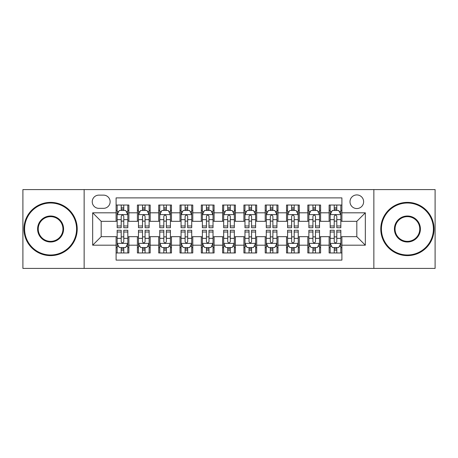 <?xml version="1.0" encoding="UTF-8"?>
<svg xmlns="http://www.w3.org/2000/svg" width="458" height="458" viewBox="0 0 458 458"><rect width="100%" height="100%" fill="white"/><g stroke="black" fill="none" stroke-linecap="round" stroke-linejoin="round"><path stroke-width="0.69" d="M356.816 194.919A6.818 6.818 0 0 0 349.998 201.732A6.818 6.818 0 0 0 356.816 208.55A6.818 6.818 0 0 0 363.629 201.732A6.818 6.818 0 0 0 356.816 194.919M373.854 268.411L435.1 268.411L435.1 189.589L373.854 189.589L373.854 268.411L84.146 268.411L84.146 189.589L22.9 189.589L22.9 268.411L84.146 268.411M341.903 205.035L329.119 205.035L329.119 212.81L320.6 212.81L320.6 221.329L329.119 221.329L329.119 212.81M320.6 212.81L320.6 205.035L307.816 205.035L307.816 212.81L299.297 212.81L299.297 221.329L307.816 221.329L307.816 212.81M299.297 212.81L299.297 205.035L286.519 205.035L286.519 212.81L277.995 212.81L277.995 221.329L286.519 221.329L286.519 212.81M277.995 212.81L277.995 205.035L265.216 205.035L265.216 212.81L256.692 212.81L256.692 221.329L265.216 221.329L265.216 212.81M256.692 212.81L256.692 205.035L243.914 205.035L243.914 212.81L235.389 212.81L235.389 221.329L243.914 221.329L243.914 212.81M235.389 212.81L235.389 205.035L222.611 205.035L222.611 212.81L214.086 212.81L214.086 221.329L222.611 221.329L222.611 212.81M214.086 212.81L214.086 205.035L201.308 205.035L201.308 212.81L192.784 212.81L192.784 221.329L201.308 221.329L201.308 212.81M192.784 212.81L192.784 205.035L180.005 205.035L180.005 212.81L171.481 212.81L171.481 221.329L180.005 221.329L180.005 212.81M171.481 212.81L171.481 205.035L158.703 205.035L158.703 212.81L150.184 212.81L150.184 221.329L158.703 221.329L158.703 212.81M150.184 212.81L150.184 205.035L137.4 205.035L137.4 221.329L128.881 221.329L128.881 205.035L116.097 205.035M116.097 252.965L128.881 252.965L128.881 236.671L137.4 236.671L137.4 252.965L150.184 252.965L150.184 236.671L158.703 236.671L158.703 245.19L150.184 245.19M158.703 245.19L158.703 252.965L171.481 252.965L171.481 236.671L180.005 236.671L180.005 245.19L171.481 245.19M180.005 245.19L180.005 252.965L192.784 252.965L192.784 236.671L201.308 236.671L201.308 245.19L192.784 245.19M201.308 245.19L201.308 252.965L214.086 252.965L214.086 236.671L222.611 236.671L222.611 245.19L214.086 245.19M222.611 245.19L222.611 252.965L235.389 252.965L235.389 236.671L243.914 236.671L243.914 245.19L235.389 245.19M243.914 245.19L243.914 252.965L256.692 252.965L256.692 236.671L265.216 236.671L265.216 245.19L256.692 245.19M265.216 245.19L265.216 252.965L277.995 252.965L277.995 236.671L286.519 236.671L286.519 245.19L277.995 245.19M286.519 245.19L286.519 252.965L299.297 252.965L299.297 236.671L307.816 236.671L307.816 245.19L299.297 245.19M307.816 245.19L307.816 252.965L320.6 252.965L320.6 236.671L329.119 236.671L329.119 245.19L320.6 245.19M98.842 208.338L103.531 208.338A6.601 6.601 0 0 0 110.132 201.732A6.601 6.601 0 0 0 103.531 195.131L98.842 195.131A6.601 6.601 0 0 0 92.241 201.732A6.601 6.601 0 0 0 98.842 208.338M373.854 189.589L84.146 189.589M341.903 212.81L341.903 197.896L116.097 197.896L116.097 221.329L101.184 221.329L101.184 236.671L116.097 236.671L116.097 260.104L341.903 260.104L341.903 236.671L356.816 236.671L356.816 221.329L341.903 221.329L341.903 212.81L365.335 212.81L365.335 245.19L341.903 245.19M116.097 245.19L92.665 245.19L92.665 212.81L116.097 212.81M329.119 245.19L329.119 252.965L341.903 252.965M116.097 210.359L117.162 210.359M121.21 210.359L123.769 210.359M127.816 210.359L128.881 210.359M116.097 221.117L117.162 221.117M121.21 221.117L123.769 221.117M127.816 221.117L128.881 221.117M116.097 236.883L117.162 236.883M121.21 236.883L123.769 236.883M127.816 236.883L128.881 236.883M116.097 247.641L117.162 247.641M121.21 247.641L123.769 247.641M127.816 247.641L128.881 247.641M137.4 221.117L138.465 221.117M142.512 221.117L145.072 221.117M149.119 221.117L150.184 221.117M137.4 210.359L138.465 210.359M142.512 210.359L145.072 210.359M149.119 210.359L150.184 210.359M137.4 236.883L138.465 236.883M142.512 236.883L145.072 236.883M149.119 236.883L150.184 236.883M137.4 247.641L138.465 247.641M142.512 247.641L145.072 247.641M149.119 247.641L150.184 247.641M158.703 236.883L159.768 236.883M163.815 236.883L166.369 236.883M170.416 236.883L171.481 236.883M158.703 247.641L159.768 247.641M163.815 247.641L166.369 247.641M170.416 247.641L171.481 247.641M158.703 210.359L159.768 210.359M163.815 210.359L166.369 210.359M170.416 210.359L171.481 210.359M158.703 221.117L159.768 221.117M163.815 221.117L166.369 221.117M170.416 221.117L171.481 221.117M180.005 236.883L181.07 236.883M185.118 236.883L187.671 236.883M191.719 236.883L192.784 236.883M180.005 247.641L181.07 247.641M185.118 247.641L187.671 247.641M191.719 247.641L192.784 247.641M180.005 210.359L181.07 210.359M185.118 210.359L187.671 210.359M191.719 210.359L192.784 210.359M180.005 221.117L181.07 221.117M185.118 221.117L187.671 221.117M191.719 221.117L192.784 221.117M201.308 236.883L202.373 236.883M206.421 236.883L208.974 236.883M213.022 236.883L214.086 236.883M201.308 247.641L202.373 247.641M206.421 247.641L208.974 247.641M213.022 247.641L214.086 247.641M201.308 210.359L202.373 210.359M206.421 210.359L208.974 210.359M213.022 210.359L214.086 210.359M201.308 221.117L202.373 221.117M206.421 221.117L208.974 221.117M213.022 221.117L214.086 221.117M222.611 236.883L223.676 236.883M227.723 236.883L230.277 236.883M234.324 236.883L235.389 236.883M222.611 247.641L223.676 247.641M227.723 247.641L230.277 247.641M234.324 247.641L235.389 247.641M222.611 210.359L223.676 210.359M227.723 210.359L230.277 210.359M234.324 210.359L235.389 210.359M222.611 221.117L223.676 221.117M227.723 221.117L230.277 221.117M234.324 221.117L235.389 221.117M243.914 236.883L244.978 236.883M249.026 236.883L251.579 236.883M255.627 236.883L256.692 236.883M243.914 247.641L244.978 247.641M249.026 247.641L251.579 247.641M255.627 247.641L256.692 247.641M243.914 210.359L244.978 210.359M249.026 210.359L251.579 210.359M255.627 210.359L256.692 210.359M243.914 221.117L244.978 221.117M249.026 221.117L251.579 221.117M255.627 221.117L256.692 221.117M265.216 236.883L266.281 236.883M270.329 236.883L272.882 236.883M276.93 236.883L277.995 236.883M265.216 247.641L266.281 247.641M270.329 247.641L272.882 247.641M276.93 247.641L277.995 247.641M265.216 210.359L266.281 210.359M270.329 210.359L272.882 210.359M276.93 210.359L277.995 210.359M265.216 221.117L266.281 221.117M270.329 221.117L272.882 221.117M276.93 221.117L277.995 221.117M286.519 236.883L287.584 236.883M291.632 236.883L294.185 236.883M298.232 236.883L299.297 236.883M286.519 247.641L287.584 247.641M291.632 247.641L294.185 247.641M298.232 247.641L299.297 247.641M286.519 210.359L287.584 210.359M291.632 210.359L294.185 210.359M298.232 210.359L299.297 210.359M286.519 221.117L287.584 221.117M291.632 221.117L294.185 221.117M298.232 221.117L299.297 221.117M307.816 236.883L308.881 236.883M312.929 236.883L315.488 236.883M319.535 236.883L320.6 236.883M307.816 247.641L308.881 247.641M312.929 247.641L315.488 247.641M319.535 247.641L320.6 247.641M307.816 210.359L308.881 210.359M312.929 210.359L315.488 210.359M319.535 210.359L320.6 210.359M307.816 221.117L308.881 221.117M312.929 221.117L315.488 221.117M319.535 221.117L320.6 221.117M329.119 236.883L330.184 236.883M334.231 236.883L336.79 236.883M340.838 236.883L341.903 236.883M329.119 247.641L330.184 247.641M334.231 247.641L336.79 247.641M340.838 247.641L341.903 247.641M329.119 210.359L330.184 210.359M334.231 210.359L336.79 210.359M340.838 210.359L341.903 210.359M329.119 221.117L330.184 221.117M334.231 221.117L336.79 221.117M340.838 221.117L341.903 221.117M101.184 221.329L92.665 212.81M101.184 236.671L92.665 245.19M365.335 212.81L356.816 221.329M365.335 245.19L356.816 236.671M123.769 207.806L121.21 207.806M127.816 225.983L123.769 225.983L123.769 227.723L127.816 227.723L127.816 214.728L125.681 210.468L119.292 210.468L117.162 214.728L117.162 227.723L121.21 227.723L121.21 225.983L117.162 225.983M117.162 214.728L117.162 205.035M127.816 214.728L127.816 205.035M121.21 210.468L121.21 205.035M123.769 205.035L123.769 210.468M123.769 225.983L123.769 216.325C122.916 214.682 122.063 214.682 121.21 216.325L121.21 225.983M121.21 250.194L123.769 250.194M117.162 232.017L121.21 232.017L121.21 230.277L117.162 230.277L117.162 243.272L119.292 247.532L125.681 247.532L127.816 243.272L127.816 230.277L123.769 230.277L123.769 232.017L127.816 232.017M127.816 243.272L127.816 252.965M117.162 243.272L117.162 252.965M123.769 247.532L123.769 252.965M121.21 252.965L121.21 247.532M121.21 232.017L121.21 241.675C122.063 243.318 122.916 243.318 123.769 241.675L123.769 232.017M50.592 203.009A25.991 25.991 0 0 0 24.606 229A25.991 25.991 0 0 0 50.592 254.992A25.991 25.991 0 0 0 76.583 229A25.991 25.991 0 0 0 50.592 203.009M50.592 255.627A26.627 26.627 0 0 1 23.965 229A26.627 26.627 0 0 1 50.592 202.373A26.627 26.627 0 0 1 77.219 229A26.627 26.627 0 0 1 50.592 255.627M50.592 216.004A12.996 12.996 0 0 1 63.588 229A12.996 12.996 0 0 1 50.592 241.996A12.996 12.996 0 0 1 37.596 229A12.996 12.996 0 0 1 50.592 216.004M50.592 241.355A12.355 12.355 0 0 0 62.946 229A12.355 12.355 0 0 0 50.592 216.645A12.355 12.355 0 0 0 38.237 229A12.355 12.355 0 0 0 50.592 241.355M407.408 203.009A25.991 25.991 0 0 0 381.417 229A25.991 25.991 0 0 0 407.408 254.992A25.991 25.991 0 0 0 433.394 229A25.991 25.991 0 0 0 407.408 203.009M407.408 255.627A26.627 26.627 0 0 1 380.781 229A26.627 26.627 0 0 1 407.408 202.373A26.627 26.627 0 0 1 434.035 229A26.627 26.627 0 0 1 407.408 255.627M407.408 216.004A12.996 12.996 0 0 1 420.404 229A12.996 12.996 0 0 1 407.408 241.996A12.996 12.996 0 0 1 394.412 229A12.996 12.996 0 0 1 407.408 216.004M407.408 241.355A12.355 12.355 0 0 0 419.763 229A12.355 12.355 0 0 0 407.408 216.645A12.355 12.355 0 0 0 395.054 229A12.355 12.355 0 0 0 407.408 241.355M145.072 207.806L142.512 207.806M149.119 225.983L145.072 225.983L145.072 227.723L149.119 227.723L149.119 214.728L146.984 210.468L140.595 210.468L138.465 214.728L138.465 227.723L142.512 227.723L142.512 225.983L138.465 225.983M138.465 214.728L138.465 205.035M149.119 214.728L149.119 205.035M142.512 210.468L142.512 205.035M145.072 205.035L145.072 210.468M145.072 225.983L145.072 216.325C144.218 214.682 143.365 214.682 142.512 216.325L142.512 225.983M166.369 207.806L163.815 207.806M170.416 225.983L166.369 225.983L166.369 227.723L170.416 227.723L170.416 214.728L168.286 210.468L161.897 210.468L159.768 214.728L159.768 227.723L163.815 227.723L163.815 225.983L159.768 225.983M159.768 214.728L159.768 205.035M170.416 214.728L170.416 205.035M163.815 210.468L163.815 205.035M166.369 205.035L166.369 210.468M166.369 225.983L166.369 216.325C165.521 214.682 164.668 214.682 163.815 216.325L163.815 225.983M187.671 207.806L185.118 207.806M191.719 225.983L187.671 225.983L187.671 227.723L191.719 227.723L191.719 214.728L189.589 210.468L183.2 210.468L181.07 214.728L181.07 227.723L185.118 227.723L185.118 225.983L181.07 225.983M181.07 214.728L181.07 205.035M191.719 214.728L191.719 205.035M185.118 210.468L185.118 205.035M187.671 205.035L187.671 210.468M187.671 225.983L187.671 216.325C186.824 214.682 185.971 214.682 185.118 216.325L185.118 225.983M208.974 207.806L206.421 207.806M213.022 225.983L208.974 225.983L208.974 227.723L213.022 227.723L213.022 214.728L210.892 210.468L204.503 210.468L202.373 214.728L202.373 227.723L206.421 227.723L206.421 225.983L202.373 225.983M202.373 214.728L202.373 205.035M213.022 214.728L213.022 205.035M206.421 210.468L206.421 205.035M208.974 205.035L208.974 210.468M208.974 225.983L208.974 216.325C208.127 214.682 207.274 214.682 206.421 216.325L206.421 225.983M142.512 250.194L145.072 250.194M138.465 232.017L142.512 232.017L142.512 230.277L138.465 230.277L138.465 243.272L140.595 247.532L146.984 247.532L149.119 243.272L149.119 230.277L145.072 230.277L145.072 232.017L149.119 232.017M149.119 243.272L149.119 252.965M138.465 243.272L138.465 252.965M145.072 247.532L145.072 252.965M142.512 252.965L142.512 247.532M142.512 232.017L142.512 241.675C143.365 243.318 144.213 243.318 145.072 241.675L145.072 232.017M163.815 250.194L166.369 250.194M159.768 232.017L163.815 232.017L163.815 230.277L159.768 230.277L159.768 243.272L161.897 247.532L168.286 247.532L170.416 243.272L170.416 230.277L166.369 230.277L166.369 232.017L170.416 232.017M170.416 243.272L170.416 252.965M159.768 243.272L159.768 252.965M166.369 247.532L166.369 252.965M163.815 252.965L163.815 247.532M163.815 232.017L163.815 241.675C164.668 243.318 165.515 243.318 166.369 241.675L166.369 232.017M185.118 250.194L187.671 250.194M181.07 232.017L185.118 232.017L185.118 230.277L181.07 230.277L181.07 243.272L183.2 247.532L189.589 247.532L191.719 243.272L191.719 230.277L187.671 230.277L187.671 232.017L191.719 232.017M191.719 243.272L191.719 252.965M181.07 243.272L181.07 252.965M187.671 247.532L187.671 252.965M185.118 252.965L185.118 247.532M185.118 232.017L185.118 241.675C185.971 243.318 186.818 243.318 187.671 241.675L187.671 232.017M206.421 250.194L208.974 250.194M202.373 232.017L206.421 232.017L206.421 230.277L202.373 230.277L202.373 243.272L204.503 247.532L210.892 247.532L213.022 243.272L213.022 230.277L208.974 230.277L208.974 232.017L213.022 232.017M213.022 243.272L213.022 252.965M202.373 243.272L202.373 252.965M208.974 247.532L208.974 252.965M206.421 252.965L206.421 247.532M206.421 232.017L206.421 241.675C207.268 243.318 208.121 243.318 208.974 241.675L208.974 232.017M230.277 207.806L227.723 207.806M234.324 225.983L230.277 225.983L230.277 227.723L234.324 227.723L234.324 214.728L232.195 210.468L225.805 210.468L223.676 214.728L223.676 227.723L227.723 227.723L227.723 225.983L223.676 225.983M223.676 214.728L223.676 205.035M234.324 214.728L234.324 205.035M227.723 210.468L227.723 205.035M230.277 205.035L230.277 210.468M230.277 225.983L230.277 216.325C229.429 214.682 228.576 214.682 227.723 216.325L227.723 225.983M227.723 250.194L230.277 250.194M223.676 232.017L227.723 232.017L227.723 230.277L223.676 230.277L223.676 243.272L225.805 247.532L232.195 247.532L234.324 243.272L234.324 230.277L230.277 230.277L230.277 232.017L234.324 232.017M234.324 243.272L234.324 252.965M223.676 243.272L223.676 252.965M230.277 247.532L230.277 252.965M227.723 252.965L227.723 247.532M227.723 232.017L227.723 241.675C228.571 243.318 229.424 243.318 230.277 241.675L230.277 232.017M251.579 207.806L249.026 207.806M255.627 225.983L251.579 225.983L251.579 227.723L255.627 227.723L255.627 214.728L253.497 210.468L247.108 210.468L244.978 214.728L244.978 227.723L249.026 227.723L249.026 225.983L244.978 225.983M244.978 214.728L244.978 205.035M255.627 214.728L255.627 205.035M249.026 210.468L249.026 205.035M251.579 205.035L251.579 210.468M251.579 225.983L251.579 216.325C250.732 214.682 249.879 214.682 249.026 216.325L249.026 225.983M249.026 250.194L251.579 250.194M244.978 232.017L249.026 232.017L249.026 230.277L244.978 230.277L244.978 243.272L247.108 247.532L253.497 247.532L255.627 243.272L255.627 230.277L251.579 230.277L251.579 232.017L255.627 232.017M255.627 243.272L255.627 252.965M244.978 243.272L244.978 252.965M251.579 247.532L251.579 252.965M249.026 252.965L249.026 247.532M249.026 232.017L249.026 241.675C249.873 243.318 250.726 243.318 251.579 241.675L251.579 232.017M272.882 207.806L270.329 207.806M276.93 225.983L272.882 225.983L272.882 227.723L276.93 227.723L276.93 214.728L274.8 210.468L268.411 210.468L266.281 214.728L266.281 227.723L270.329 227.723L270.329 225.983L266.281 225.983M266.281 214.728L266.281 205.035M276.93 214.728L276.93 205.035M270.329 210.468L270.329 205.035M272.882 205.035L272.882 210.468M272.882 225.983L272.882 216.325C272.029 214.682 271.182 214.682 270.329 216.325L270.329 225.983M270.329 250.194L272.882 250.194M266.281 232.017L270.329 232.017L270.329 230.277L266.281 230.277L266.281 243.272L268.411 247.532L274.8 247.532L276.93 243.272L276.93 230.277L272.882 230.277L272.882 232.017L276.93 232.017M276.93 243.272L276.93 252.965M266.281 243.272L266.281 252.965M272.882 247.532L272.882 252.965M270.329 252.965L270.329 247.532M270.329 232.017L270.329 241.675C271.176 243.318 272.029 243.318 272.882 241.675L272.882 232.017M294.185 207.806L291.632 207.806M298.232 225.983L294.185 225.983L294.185 227.723L298.232 227.723L298.232 214.728L296.103 210.468L289.714 210.468L287.584 214.728L287.584 227.723L291.632 227.723L291.632 225.983L287.584 225.983M287.584 214.728L287.584 205.035M298.232 214.728L298.232 205.035M291.632 210.468L291.632 205.035M294.185 205.035L294.185 210.468M294.185 225.983L294.185 216.325C293.332 214.682 292.485 214.682 291.632 216.325L291.632 225.983M291.632 250.194L294.185 250.194M287.584 232.017L291.632 232.017L291.632 230.277L287.584 230.277L287.584 243.272L289.714 247.532L296.103 247.532L298.232 243.272L298.232 230.277L294.185 230.277L294.185 232.017L298.232 232.017M298.232 243.272L298.232 252.965M287.584 243.272L287.584 252.965M294.185 247.532L294.185 252.965M291.632 252.965L291.632 247.532M291.632 232.017L291.632 241.675C292.479 243.318 293.332 243.318 294.185 241.675L294.185 232.017M315.488 207.806L312.929 207.806M319.535 225.983L315.488 225.983L315.488 227.723L319.535 227.723L319.535 214.728L317.405 210.468L311.016 210.468L308.881 214.728L308.881 227.723L312.929 227.723L312.929 225.983L308.881 225.983M308.881 214.728L308.881 205.035M319.535 214.728L319.535 205.035M312.929 210.468L312.929 205.035M315.488 205.035L315.488 210.468M315.488 225.983L315.488 216.325C314.635 214.682 313.787 214.682 312.929 216.325L312.929 225.983M312.929 250.194L315.488 250.194M308.881 232.017L312.929 232.017L312.929 230.277L308.881 230.277L308.881 243.272L311.016 247.532L317.405 247.532L319.535 243.272L319.535 230.277L315.488 230.277L315.488 232.017L319.535 232.017M319.535 243.272L319.535 252.965M308.881 243.272L308.881 252.965M315.488 247.532L315.488 252.965M312.929 252.965L312.929 247.532M312.929 232.017L312.929 241.675C313.782 243.318 314.635 243.318 315.488 241.675L315.488 232.017M336.79 207.806L334.231 207.806M340.838 225.983L336.79 225.983L336.79 227.723L340.838 227.723L340.838 214.728L338.708 210.468L332.319 210.468L330.184 214.728L330.184 227.723L334.231 227.723L334.231 225.983L330.184 225.983M330.184 214.728L330.184 205.035M340.838 214.728L340.838 205.035M334.231 210.468L334.231 205.035M336.79 205.035L336.79 210.468M336.79 225.983L336.79 216.325C335.937 214.682 335.084 214.682 334.231 216.325L334.231 225.983M334.231 250.194L336.79 250.194M330.184 232.017L334.231 232.017L334.231 230.277L330.184 230.277L330.184 243.272L332.319 247.532L338.708 247.532L340.838 243.272L340.838 230.277L336.79 230.277L336.79 232.017L340.838 232.017M340.838 243.272L340.838 252.965M330.184 243.272L330.184 252.965M336.79 247.532L336.79 252.965M334.231 252.965L334.231 247.532M334.231 232.017L334.231 241.675C335.084 243.318 335.937 243.318 336.79 241.675L336.79 232.017M137.4 245.19L128.881 245.19M137.4 212.81L128.881 212.81M127.759 214.619L117.214 214.619M117.162 211.642L118.708 211.642M126.271 211.642L127.816 211.642M121.21 219.663L117.162 219.663M127.816 219.663L123.769 219.663M123.769 209.157L121.21 209.157M117.214 243.381L127.759 243.381M127.816 246.358L126.271 246.358M118.708 246.358L117.162 246.358M123.769 238.337L127.816 238.337M117.162 238.337L121.21 238.337M121.21 248.843L123.769 248.843M149.062 214.619L138.516 214.619M138.465 211.642L140.011 211.642M147.573 211.642L149.119 211.642M142.512 219.663L138.465 219.663M149.119 219.663L145.072 219.663M145.072 209.157L142.512 209.157M170.365 214.619L159.819 214.619M159.768 211.642L161.313 211.642M168.876 211.642L170.416 211.642M163.815 219.663L159.768 219.663M170.416 219.663L166.369 219.663M166.369 209.157L163.815 209.157M191.667 214.619L181.122 214.619M181.07 211.642L182.616 211.642M190.179 211.642L191.719 211.642M185.118 219.663L181.07 219.663M191.719 219.663L187.671 219.663M187.671 209.157L185.118 209.157M212.97 214.619L202.425 214.619M202.373 211.642L203.919 211.642M211.481 211.642L213.022 211.642M206.421 219.663L202.373 219.663M213.022 219.663L208.974 219.663M208.974 209.157L206.421 209.157M138.516 243.381L149.062 243.381M149.119 246.358L147.573 246.358M140.011 246.358L138.465 246.358M145.072 238.337L149.119 238.337M138.465 238.337L142.512 238.337M142.512 248.843L145.072 248.843M159.819 243.381L170.365 243.381M170.416 246.358L168.876 246.358M161.313 246.358L159.768 246.358M166.369 238.337L170.416 238.337M159.768 238.337L163.815 238.337M163.815 248.843L166.369 248.843M181.122 243.381L191.667 243.381M191.719 246.358L190.179 246.358M182.616 246.358L181.07 246.358M187.671 238.337L191.719 238.337M181.07 238.337L185.118 238.337M185.118 248.843L187.671 248.843M202.425 243.381L212.97 243.381M213.022 246.358L211.481 246.358M203.919 246.358L202.373 246.358M208.974 238.337L213.022 238.337M202.373 238.337L206.421 238.337M206.421 248.843L208.974 248.843M234.273 214.619L223.727 214.619M223.676 211.642L225.216 211.642M232.784 211.642L234.324 211.642M227.723 219.663L223.676 219.663M234.324 219.663L230.277 219.663M230.277 209.157L227.723 209.157M223.727 243.381L234.273 243.381M234.324 246.358L232.784 246.358M225.216 246.358L223.676 246.358M230.277 238.337L234.324 238.337M223.676 238.337L227.723 238.337M227.723 248.843L230.277 248.843M255.575 214.619L245.03 214.619M244.978 211.642L246.519 211.642M254.081 211.642L255.627 211.642M249.026 219.663L244.978 219.663M255.627 219.663L251.579 219.663M251.579 209.157L249.026 209.157M245.03 243.381L255.575 243.381M255.627 246.358L254.081 246.358M246.519 246.358L244.978 246.358M251.579 238.337L255.627 238.337M244.978 238.337L249.026 238.337M249.026 248.843L251.579 248.843M276.878 214.619L266.333 214.619M266.281 211.642L267.821 211.642M275.384 211.642L276.93 211.642M270.329 219.663L266.281 219.663M276.93 219.663L272.882 219.663M272.882 209.157L270.329 209.157M266.333 243.381L276.878 243.381M276.93 246.358L275.384 246.358M267.821 246.358L266.281 246.358M272.882 238.337L276.93 238.337M266.281 238.337L270.329 238.337M270.329 248.843L272.882 248.843M298.181 214.619L287.635 214.619M287.584 211.642L289.124 211.642M296.687 211.642L298.232 211.642M291.632 219.663L287.584 219.663M298.232 219.663L294.185 219.663M294.185 209.157L291.632 209.157M287.635 243.381L298.181 243.381M298.232 246.358L296.687 246.358M289.124 246.358L287.584 246.358M294.185 238.337L298.232 238.337M287.584 238.337L291.632 238.337M291.632 248.843L294.185 248.843M319.484 214.619L308.938 214.619M308.881 211.642L310.427 211.642M317.989 211.642L319.535 211.642M312.929 219.663L308.881 219.663M319.535 219.663L315.488 219.663M315.488 209.157L312.929 209.157M308.938 243.381L319.484 243.381M319.535 246.358L317.989 246.358M310.427 246.358L308.881 246.358M315.488 238.337L319.535 238.337M308.881 238.337L312.929 238.337M312.929 248.843L315.488 248.843M340.786 214.619L330.241 214.619M330.184 211.642L331.729 211.642M339.292 211.642L340.838 211.642M334.231 219.663L330.184 219.663M340.838 219.663L336.79 219.663M336.79 209.157L334.231 209.157M330.241 243.381L340.786 243.381M340.838 246.358L339.292 246.358M331.729 246.358L330.184 246.358M336.79 238.337L340.838 238.337M330.184 238.337L334.231 238.337M334.231 248.843L336.79 248.843"/></g></svg>
